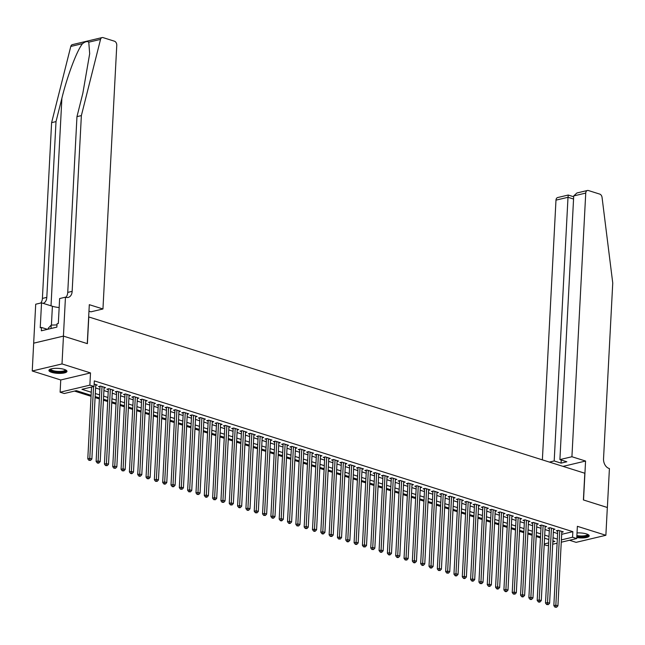 <?xml version="1.0" encoding="UTF-8"?>
<svg xmlns="http://www.w3.org/2000/svg" width="645" height="645" viewBox="0 0 645 645"><rect width="100%" height="100%" fill="white"/><g stroke="black" fill="none" stroke-linecap="round" stroke-linejoin="round"><path stroke-width="0.97" d="M51.673 372.358A9.038 2.491 -177 0 0 61.412 373.334A9.038 2.491 -177 0 0 66.975 371.343A9.038 2.491 -177 0 0 64.218 369.383A9.038 2.491 -177 0 0 54.478 368.4A9.038 2.491 -177 0 0 48.923 370.391A9.038 2.491 -177 0 0 51.673 372.358M576.783 537.551A9.038 2.491 -177 0 0 589.199 535.882A9.038 2.491 -177 0 0 586.45 533.923A9.038 2.491 -177 0 0 577.025 532.923M91.106 395.312L76.336 390.652L64.274 393.514L60.114 392.208L89.865 385.146L94.033 386.46L81.963 389.322L91.267 392.249M63.42 336.11L87.269 343.616L89.308 304.682L102.95 308.979L116.769 45.327A3.475 2.435 76.7 0 0 114.447 41.199L103.087 37.62A3.475 2.435 76.7 0 0 102.112 37.579A3.475 2.435 76.7 0 0 100.531 39.393L81.367 115.592L72.151 291.363A8.111 5.684 -103.3 0 1 68.201 297.418A8.111 5.684 -103.3 0 1 65.919 297.313L65.459 297.168L63.42 336.11L33.669 343.164L32.25 370.988L60.751 379.969L60.114 392.208M569.503 540.26L576.122 542.348L605.873 535.285L577.372 526.312L576.727 538.543L561.263 542.211M548.54 545.227L546.976 545.606L544.211 544.735M74.514 391.088L91.058 396.304M95.089 397.57L99.378 398.924M103.41 400.19L107.699 401.545M111.738 402.819L116.027 404.165M120.059 405.439L124.348 406.793M128.379 408.059L132.668 409.414M136.7 410.68L140.989 412.034M145.028 413.308L149.317 414.654M153.349 415.928L157.638 417.275M161.669 418.549L165.959 419.903M169.99 421.169L174.279 422.523M178.318 423.797L182.608 425.144M186.639 426.418L190.928 427.764M194.959 429.038L199.249 430.392M203.28 431.658L207.569 433.013M211.608 434.279L215.89 435.633M219.929 436.907L224.218 438.253M228.249 439.527L232.539 440.882M236.57 442.147L240.859 443.502M244.89 444.768L249.18 446.122M253.219 447.396L257.508 448.743M261.539 450.017L265.829 451.363M269.86 452.637L274.149 453.991M278.18 455.257L282.47 456.612M286.509 457.885L290.798 459.232M294.829 460.506L299.119 461.852M303.15 463.126L307.439 464.481M311.471 465.746L315.76 467.101M319.799 468.367L324.088 469.721M328.12 470.995L332.409 472.342M336.44 473.615L340.729 474.962M344.761 476.236L349.05 477.59M353.089 478.856L357.37 480.211M361.41 481.484L365.699 482.831M369.73 484.105L374.019 485.451M378.051 486.725L382.34 488.08M386.371 489.345L390.66 490.7M394.7 491.966L398.989 493.32M403.02 494.594L407.309 495.941M411.341 497.214L415.63 498.569M419.661 499.835L423.95 501.189M427.99 502.455L432.279 503.81M436.31 505.083L440.6 506.43M444.631 507.704L448.92 509.05M452.951 510.324L457.24 511.678M461.28 512.944L465.569 514.299M469.6 515.573L473.89 516.919M477.921 518.193L482.21 519.539M486.241 520.813L490.531 522.168M494.57 523.434L498.851 524.788M502.89 526.054L507.18 527.408M511.211 528.682L515.5 530.029M519.531 531.303L523.821 532.657M527.852 533.923L532.141 535.277M536.18 536.543L540.47 537.898M33.709 343.172L63.46 336.118L62.009 363.933L32.25 370.988M63.46 336.118L87.389 343.656L88.792 316.961L584.805 473.237L583.403 499.94L607.332 507.478L605.873 535.285M95.726 385.387L97.226 385.033L94.154 384.065M104.055 388.008L105.554 387.653L100.555 386.081L98.548 386.557L100.007 387.016M112.375 390.636L113.875 390.281L108.884 388.701L106.868 389.185L108.328 389.644M120.696 393.257L122.195 392.902L117.205 391.33L115.189 391.805L116.648 392.265M129.016 395.877L130.516 395.522L125.525 393.95L123.517 394.426L124.969 394.885M137.345 398.497L138.844 398.142L133.846 396.57L131.838 397.046L133.289 397.505M145.665 401.125L147.165 400.771L142.166 399.191L140.159 399.674L141.618 400.126M153.986 403.746L155.485 403.391L150.495 401.819L148.479 402.295L149.938 402.754M162.306 406.366L163.806 406.011L158.815 404.439L156.808 404.915L158.259 405.374M170.635 408.986L172.126 408.632L167.136 407.06L165.128 407.535L166.579 407.995M178.955 411.615L180.455 411.252L175.456 409.68L173.449 410.156L174.908 410.615M187.276 414.235L188.775 413.88L183.785 412.308L181.769 412.784L183.228 413.243M195.596 416.855L197.096 416.501L192.105 414.928L190.09 415.404L191.549 415.864M203.917 419.476L205.416 419.121L200.426 417.549L198.418 418.025L199.869 418.484M212.245 422.096L213.745 421.741L208.746 420.169L206.739 420.645L208.198 421.104M220.566 424.724L222.065 424.37L217.075 422.789L215.059 423.273L216.518 423.725M228.886 427.345L230.386 426.99L225.395 425.418L223.38 425.894L224.839 426.353M237.207 429.965L238.706 429.61L233.716 428.038L231.708 428.514L233.159 428.973M245.535 432.585L247.035 432.231L242.036 430.658L240.029 431.134L241.488 431.594M253.856 435.214L255.356 434.859L250.365 433.279L248.349 433.754L249.808 434.214M262.176 437.834L263.676 437.479L258.685 435.907L256.67 436.383L258.129 436.842M270.497 440.454L271.997 440.1L267.006 438.527L264.998 439.003L266.45 439.463M278.825 443.075L280.325 442.72L275.326 441.148L273.319 441.623L274.77 442.083M287.146 445.703L288.646 445.34L283.647 443.768L281.639 444.244L283.099 444.703M295.466 448.323L296.966 447.969L291.975 446.396L289.96 446.872L291.419 447.332M303.787 450.944L305.287 450.589L300.296 449.017L298.288 449.492L299.74 449.952M312.115 453.564L313.607 453.209L308.616 451.637L306.609 452.113L308.06 452.572M320.436 456.184L321.936 455.83L316.937 454.257L314.929 454.733L316.389 455.193M328.757 458.813L330.256 458.458L325.265 456.878L323.25 457.361L324.709 457.813M337.077 461.433L338.577 461.078L333.586 459.506L331.578 459.982L333.03 460.441M345.406 464.053L346.897 463.699L341.906 462.126L339.899 462.602L341.35 463.062M353.726 466.674L355.226 466.319L350.227 464.747L348.219 465.222L349.679 465.682M362.047 469.302L363.546 468.939L358.556 467.367L356.54 467.843L357.999 468.302M370.367 471.922L371.867 471.568L366.876 469.995L364.86 470.471L366.32 470.931M378.688 474.543L380.187 474.188L375.197 472.616L373.189 473.091L374.64 473.551M387.016 477.163L388.516 476.808L383.517 475.236L381.509 475.712L382.969 476.171M395.337 479.783L396.836 479.428L391.846 477.856L389.83 478.332L391.289 478.792M403.657 482.412L405.157 482.057L400.166 480.477L398.15 480.96L399.61 481.42M411.978 485.032L413.477 484.677L408.487 483.105L406.479 483.581L407.93 484.04M420.306 487.652L421.806 487.298L416.807 485.725L414.8 486.201L416.251 486.661M428.627 490.273L430.126 489.918L425.128 488.346L423.12 488.821L424.579 489.281M436.947 492.901L438.447 492.546L433.456 490.966L431.441 491.45L432.9 491.901M445.268 495.521L446.767 495.166L441.777 493.594L439.769 494.07L441.22 494.53M453.596 498.142L455.096 497.787L450.097 496.215L448.09 496.69L449.541 497.15M461.917 500.762L463.416 500.407L458.418 498.835L456.41 499.311L457.869 499.77M470.237 503.39L471.737 503.027L466.746 501.455L464.731 501.931L466.19 502.391M478.558 506.011L480.057 505.656L475.067 504.084L473.059 504.559L474.51 505.019M486.886 508.631L488.378 508.276L483.387 506.704L481.38 507.18L482.831 507.639M495.207 511.251L496.706 510.896L491.708 509.324L489.7 509.8L491.159 510.26M503.527 513.871L505.027 513.517L500.036 511.945L498.021 512.42L499.48 512.88M511.848 516.5L513.347 516.145L508.357 514.565L506.341 515.049L507.8 515.5M520.168 519.12L521.668 518.765L516.677 517.193L514.67 517.669L516.121 518.129M528.497 521.74L529.996 521.386L524.998 519.814L522.99 520.289L524.45 520.749M536.817 524.361L538.317 524.006L533.326 522.434L531.311 522.91L532.77 523.369M545.138 526.989L546.638 526.626L541.647 525.054L539.631 525.53L541.091 525.989M553.458 529.61L554.958 529.255L549.967 527.683L547.96 528.158L549.411 528.618M561.674 534.326L572.857 531.674L94.323 380.897L94.033 386.46M95.597 387.959L99.886 389.314M103.918 390.58L108.207 391.934M112.238 393.208L116.527 394.555M120.559 395.828L124.848 397.175M128.887 398.449L133.176 399.803M137.208 401.069L141.497 402.424M145.528 403.697L149.817 405.044M153.849 406.318L158.138 407.664M162.177 408.938L166.466 410.293M170.498 411.558L174.787 412.913M178.818 414.179L183.107 415.533M187.139 416.807L191.428 418.154M195.467 419.427L199.748 420.782M203.788 422.048L208.077 423.402M212.108 424.668L216.397 426.022M220.429 427.296L224.718 428.643M228.749 429.917L233.039 431.263M237.078 432.537L241.367 433.892M245.398 435.157L249.688 436.512M253.719 437.786L258.008 439.132M262.039 440.406L266.329 441.752M270.368 443.026L274.657 444.381M278.688 445.647L282.978 447.001M287.009 448.267L291.298 449.621M295.329 450.895L299.619 452.242M303.658 453.516L307.947 454.862M311.978 456.136L316.268 457.49M320.299 458.756L324.588 460.111M328.619 461.385L332.909 462.731M336.948 464.005L341.229 465.351M345.269 466.625L349.558 467.98M353.589 469.246L357.878 470.6M361.909 471.866L366.199 473.22M370.23 474.494L374.519 475.841M378.559 477.115L382.848 478.469M386.879 479.735L391.168 481.089M395.2 482.355L399.489 483.71M403.52 484.984L407.809 486.33M411.849 487.604L416.138 488.95M420.169 490.224L424.458 491.579M428.49 492.844L432.779 494.199M436.81 495.473L441.099 496.819M445.139 498.093L449.428 499.44M453.459 500.714L457.748 502.068M461.78 503.334L466.069 504.688M470.1 505.954L474.389 507.309M478.429 508.582L482.71 509.929M486.749 511.203L491.038 512.557M495.07 513.823L499.359 515.178M503.39 516.443L507.679 517.798M511.719 519.072L516 520.418M520.039 521.692L524.329 523.039M528.36 524.312L532.649 525.667M536.68 526.933L540.97 528.287M545.001 529.561L549.29 530.908M553.329 532.181L557.619 533.528M561.787 532.23L563.287 531.875L558.288 530.303L556.28 530.779L557.74 531.238M60.751 379.969L90.51 372.915L62.009 363.933M90.51 372.915L89.865 385.146M572.857 531.674L572.567 537.237L576.727 538.543M552.813 541.921L554.877 541.429L552.878 540.8M548.839 539.526L544.549 538.18M540.518 536.906L536.229 535.56M532.198 534.286L527.908 532.931M523.877 531.665L519.588 530.311M515.549 529.037L511.259 527.691M507.228 526.417L502.939 525.07M498.907 523.796L494.618 522.442M490.587 521.176L486.298 519.822M482.258 518.548L477.977 517.201M473.938 515.927L469.649 514.581M465.617 513.307L461.328 511.953M457.297 510.687L453.008 509.332M448.968 508.066L444.687 506.712M440.648 505.438L436.359 504.092M432.327 502.818L428.038 501.471M424.007 500.197L419.718 498.843M415.686 497.577L411.397 496.223M407.358 494.949L403.069 493.602M399.037 492.329L394.748 490.982M390.717 489.708L386.428 488.354M382.396 487.088L378.107 485.733M374.068 484.468L369.779 483.113M365.747 481.839L361.458 480.493M357.427 479.219L353.137 477.864M349.106 476.599L344.817 475.244M340.778 473.978L336.497 472.624M332.457 471.35L328.168 470.003M324.137 468.73L319.847 467.383M315.816 466.109L311.527 464.755M307.488 463.489L303.206 462.134M299.167 460.861L294.878 459.514M290.847 458.24L286.557 456.894M282.526 455.62L278.237 454.265M274.206 453L269.916 451.645M265.877 450.379L261.588 449.025M257.557 447.751L253.267 446.404M249.236 445.131L244.947 443.784M240.916 442.51L236.626 441.156M232.587 439.89L228.298 438.535M224.267 437.262L219.977 435.915M215.946 434.641L211.657 433.295M207.625 432.021L203.336 430.666M199.297 429.401L195.016 428.046M190.976 426.772L186.687 425.426M182.656 424.152L178.367 422.806M174.335 421.532L170.046 420.177M166.007 418.911L161.726 417.557M157.686 416.291L153.397 414.937M149.366 413.663L145.077 412.316M141.045 411.042L136.756 409.696M132.725 408.422L128.436 407.068M124.396 405.802L120.107 404.447M116.076 403.173L111.787 401.827M107.755 400.553L103.466 399.207M99.435 397.933L95.146 396.578M544.251 543.953L548.661 542.905M557.111 543.195L552.692 544.243M561.384 539.889L572.567 537.237M95.307 393.523L99.588 394.877M103.627 396.143L107.917 397.497M111.948 398.771L116.237 400.118M120.268 401.392L124.558 402.738M128.597 404.012L132.878 405.366M136.917 406.632L141.207 407.987M145.238 409.253L149.527 410.607M153.558 411.881L157.848 413.227M161.879 414.501L166.168 415.856M170.207 417.122L174.497 418.476M178.528 419.742L182.817 421.096M186.848 422.37L191.138 423.717M195.169 424.99L199.458 426.337M203.498 427.611L207.787 428.965M211.818 430.231L216.107 431.586M220.139 432.86L224.428 434.206M228.459 435.48L232.748 436.826M236.788 438.1L241.069 439.455M245.108 440.72L249.397 442.075M253.429 443.341L257.718 444.695M261.749 445.969L266.038 447.316M270.078 448.589L274.359 449.936M278.398 451.21L282.687 452.564M286.719 453.83L291.008 455.185M295.039 456.458L299.328 457.805M303.36 459.079L307.649 460.425M311.688 461.699L315.977 463.054M320.009 464.319L324.298 465.674M328.329 466.94L332.618 468.294M336.65 469.568L340.939 470.915M344.978 472.188L349.267 473.543M353.299 474.809L357.588 476.163M361.619 477.429L365.909 478.784M369.94 480.057L374.229 481.404M378.268 482.678L382.55 484.024M386.589 485.298L390.878 486.653M394.909 487.918L399.199 489.273M403.23 490.547L407.519 491.893M411.558 493.167L415.84 494.513M419.879 495.787L424.168 497.142M428.199 498.408L432.489 499.762M436.52 501.028L440.809 502.382M444.84 503.656L449.13 505.003M453.169 506.277L457.458 507.631M461.489 508.897L465.779 510.251M469.81 511.517L474.099 512.872M478.13 514.146L482.42 515.492M486.459 516.766L490.748 518.112M494.779 519.386L499.069 520.741M503.1 522.007L507.389 523.361M511.421 524.635L515.71 525.981M519.749 527.255L524.03 528.602M528.07 529.876L532.359 531.23M536.39 532.496L540.679 533.85M544.711 535.116L549 536.471M553.039 537.745L557.32 539.091M557.78 530.424L553.837 605.663L555.845 605.187L559.747 530.762M555.788 606.969L554.99 607.163L556.627 607.235L555.788 606.969L555.845 605.187L557.925 605.84L561.827 531.416M553.837 605.663L554.99 607.163M556.627 607.235L557.925 605.84M587.901 534.495A7.821 2.153 3 0 1 578.331 536.519A7.821 2.153 3 0 1 576.848 536.301M576.888 535.568A7.24 1.991 -177 0 0 578.5 535.818A7.24 1.991 -177 0 0 587.482 534.342A7.24 1.991 -177 0 0 587.482 534.302M576.832 536.648A8.982 2.475 -177 0 0 578.049 536.817A8.982 2.475 -177 0 0 589.054 535.382M65.669 369.956A7.821 2.153 3 0 1 56.099 371.98A7.821 2.153 3 0 1 50.358 369.15M50.794 369.005A7.24 1.991 -177 0 0 50.794 369.045A7.24 1.991 -177 0 0 56.268 371.27A7.24 1.991 -177 0 0 65.258 369.803A7.24 1.991 -177 0 0 65.258 369.762M49.125 369.916A8.982 2.475 -177 0 0 55.817 372.278A8.982 2.475 -177 0 0 66.822 370.843M48.141 329.184L48.181 328.297L51.213 325.096L56.978 324.919M51.036 328.499L51.213 325.096M571.922 456.741L585.741 193.081L573.719 195.935L559.9 459.595L571.922 456.741L585.571 461.038L583.532 499.98L607.332 507.502M573.719 195.935L576.896 192.984L587.434 190.485A3.475 2.435 76.7 0 1 588.409 190.533L599.769 194.113A3.475 2.435 76.7 0 1 602.059 197.41L612.75 283.018L603.535 458.788A8.111 5.684 76.7 0 0 608.953 468.407L609.412 468.552L607.372 507.494M563.045 466.383L585.571 461.038M549.395 462.086L554.192 460.949L561.094 463.126L566.81 461.772L559.9 459.595M554.192 460.949L568.003 197.289L555.982 200.135A3.475 2.435 -103.3 0 1 557.675 197.539L568.221 195.04L573.671 196.757M542.372 459.869L555.982 200.135M587.434 190.485A3.475 2.435 76.7 0 0 585.741 193.081M561.094 463.126L561.263 460.022M568.269 195.306L568.003 197.289L573.55 199.039M81.367 115.592L76.965 116.632L82.842 93.267L89.679 53.72L88.768 42.183C87.422 41.046 85.35 41.538 82.544 43.658C77.045 50.189 67.298 75.957 61.888 98.242L56.01 121.599L46.803 297.377A8.111 5.684 -103.3 0 1 43.142 303.352M56.01 121.599L51.608 122.647L42.401 298.417A8.111 5.684 -103.3 0 1 40.74 303.029M65.838 297.289A8.111 5.684 -103.3 0 0 67.749 292.403L76.965 116.632M82.544 43.658L70.781 46.448L51.608 122.647M65.459 297.168L59.63 298.554L58.324 323.476L57.042 323.774L56.865 327.112L41.345 330.796L41.514 327.458L40.232 327.765L41.538 302.844L35.709 304.222L33.669 343.164M102.95 308.979L90.929 311.833L88.962 311.213M59.163 307.544A13.037 3.588 3 0 1 52.398 306.262L41.538 302.844M70.781 46.448A3.475 2.435 -103.3 0 1 72.361 44.634L102.112 37.579M47.488 329.337L41.514 327.458M549.459 527.803L545.509 603.043L547.524 602.567L551.427 528.142M547.468 604.349L546.662 604.542L548.298 604.615L547.468 604.349L547.524 602.567L549.605 603.22L553.507 528.795M545.509 603.043L546.662 604.542M548.298 604.615L549.605 603.22M541.131 525.175L537.188 600.414L539.204 599.939L543.098 525.514M539.147 601.729L538.341 601.914L539.172 602.18L539.978 601.987L539.147 601.729L539.204 599.939L541.284 600.6L545.178 526.175M537.188 600.414L538.341 601.914M539.978 601.987L541.284 600.6M532.81 522.555L528.868 597.794L530.875 597.318L534.778 522.893M530.827 599.108L530.021 599.294L530.851 599.56L531.657 599.366L530.827 599.108L530.875 597.318L532.955 597.971L536.858 523.547M528.868 597.794L530.021 599.294M531.657 599.366L532.955 597.971M524.49 519.934L520.547 595.174L522.555 594.698L526.457 520.273M522.498 596.48L521.7 596.673L522.531 596.939L523.337 596.746L522.498 596.48L522.555 594.698L524.635 595.351L528.537 520.926M520.547 595.174L521.7 596.673M523.337 596.746L524.635 595.351M516.169 517.314L512.227 592.553L514.234 592.078L518.137 517.653M514.178 593.86L513.372 594.053L515.008 594.126L514.178 593.86L514.234 592.078L516.314 592.731L520.217 518.306M512.227 592.553L513.372 594.053M515.008 594.126L516.314 592.731M507.841 514.686L503.898 589.925L505.914 589.449L509.808 515.024M505.857 591.239L505.051 591.433L505.882 591.691L506.688 591.497L505.857 591.239L505.914 589.449L507.994 590.111L511.896 515.686M503.898 589.925L505.051 591.433M506.688 591.497L507.994 590.111M499.52 512.066L495.578 587.305L497.585 586.829L501.488 512.404M497.537 588.619L496.731 588.804L497.561 589.07L498.367 588.877L497.537 588.619L497.585 586.829L499.665 587.482L503.568 513.057M495.578 587.305L496.731 588.804M498.367 588.877L499.665 587.482M491.2 509.445L487.257 584.684L489.265 584.209L493.167 509.784M489.208 585.991L488.41 586.184L489.241 586.45L490.047 586.257L489.208 585.991L489.265 584.209L491.345 584.862L495.247 510.437M487.257 584.684L488.41 586.184M490.047 586.257L491.345 584.862M482.879 506.825L478.937 582.064L480.944 581.588L484.847 507.163M480.888 583.37L480.082 583.564L481.718 583.636L480.888 583.37L480.944 581.588L483.024 582.241L486.927 507.817M478.937 582.064L480.082 583.564M481.718 583.636L483.024 582.241M474.551 504.205L470.608 579.444L472.624 578.96L476.526 504.535M472.567 580.75L471.761 580.943L472.591 581.201L473.398 581.008L472.567 580.75L472.624 578.96L474.704 579.621L478.606 505.196M470.608 579.444L471.761 580.943M473.398 581.008L474.704 579.621M466.23 501.576L462.288 576.815L464.295 576.34L468.197 501.915M464.247 578.13L463.441 578.315L464.271 578.581L465.077 578.388L464.247 578.13L464.295 576.34L466.383 577.001L470.278 502.576M462.288 576.815L463.441 578.315M465.077 578.388L466.383 577.001M457.91 498.956L453.967 574.195L455.975 573.719L459.877 499.294M455.918 575.501L455.12 575.695L455.95 575.961L456.757 575.767L455.918 575.501L455.975 573.719L458.055 574.372L461.957 499.948M453.967 574.195L455.12 575.695M456.757 575.767L458.055 574.372M449.589 496.336L445.647 571.575L447.654 571.099L451.556 496.674M447.598 572.881L446.791 573.074L448.428 573.147L447.598 572.881L447.654 571.099L449.734 571.752L453.637 497.327M445.647 571.575L446.791 573.074M448.428 573.147L449.734 571.752M441.261 493.715L437.318 568.954L439.334 568.479L443.236 494.054M439.277 570.261L438.471 570.454L440.108 570.527L439.277 570.261L439.334 568.479L441.414 569.132L445.316 494.707M437.318 568.954L438.471 570.454M440.108 570.527L441.414 569.132M432.94 491.087L428.998 566.326L431.013 565.85L434.907 491.425M430.957 567.64L430.151 567.826L430.981 568.092L431.787 567.898L430.957 567.64L431.013 565.85L433.093 566.512L436.988 492.087M428.998 566.326L430.151 567.826M431.787 567.898L433.093 566.512M424.62 488.467L420.677 563.706L422.685 563.23L426.587 488.805M422.636 565.02L421.83 565.205L422.66 565.471L423.467 565.278L422.636 565.02L422.685 563.23L424.765 563.883L428.667 489.458M420.677 563.706L421.83 565.205M423.467 565.278L424.765 563.883M416.299 485.846L412.357 561.086L414.364 560.61L418.266 486.185M414.308 562.392L413.51 562.585L414.34 562.851L415.146 562.658L414.308 562.392L414.364 560.61L416.444 561.263L420.347 486.838M412.357 561.086L413.51 562.585M415.146 562.658L416.444 561.263M407.979 483.226L404.028 558.465L406.044 557.99L409.946 483.565M405.987 559.771L405.181 559.965L406.818 560.037L405.987 559.771L406.044 557.99L408.124 558.643L412.026 484.218M404.028 558.465L405.181 559.965M406.818 560.037L408.124 558.643M399.65 480.606L395.708 555.845L397.723 555.361L401.617 480.936M397.667 557.151L396.86 557.345L397.691 557.603L398.497 557.409L397.667 557.151L397.723 555.361L399.803 556.022L403.697 481.597M395.708 555.845L396.86 557.345M398.497 557.409L399.803 556.022M391.33 477.977L387.387 553.216L389.395 552.741L393.297 478.316M389.346 554.531L388.54 554.716L389.37 554.982L390.177 554.789L389.346 554.531L389.395 552.741L391.475 553.394L395.377 478.969M387.387 553.216L388.54 554.716M390.177 554.789L391.475 553.394M383.009 475.357L379.067 550.596L381.074 550.121L384.976 475.696M381.018 551.902L380.219 552.096L381.05 552.362L381.856 552.168L381.018 551.902L381.074 550.121L383.154 550.774L387.056 476.349M379.067 550.596L380.219 552.096M381.856 552.168L383.154 550.774M374.689 472.737L370.746 547.976L372.754 547.5L376.656 473.075M372.697 549.282L371.891 549.476L373.528 549.548L372.697 549.282L372.754 547.5L374.834 548.153L378.736 473.728M370.746 547.976L371.891 549.476M373.528 549.548L374.834 548.153M366.36 470.116L362.417 545.356L364.433 544.872L368.327 470.447M364.377 546.662L363.57 546.855L365.207 546.928L364.377 546.662L364.433 544.872L366.513 545.533L370.415 471.108M362.417 545.356L363.57 546.855M365.207 546.928L366.513 545.533M358.039 467.488L354.097 542.727L356.105 542.251L360.007 467.827M356.056 544.041L355.25 544.227L356.08 544.493L356.887 544.299L356.056 544.041L356.105 542.251L358.185 542.913L362.087 468.488M354.097 542.727L355.25 544.227M356.887 544.299L358.185 542.913M349.719 464.868L345.776 540.107L347.784 539.631L351.686 465.206M347.728 541.421L346.929 541.606L347.76 541.873L348.566 541.679L347.728 541.421L347.784 539.631L349.864 540.284L353.766 465.859M345.776 540.107L346.929 541.606M348.566 541.679L349.864 540.284M341.399 462.247L337.456 537.487L339.464 537.011L343.366 462.586M339.407 538.793L338.601 538.986L340.238 539.059L339.407 538.793L339.464 537.011L341.544 537.664L345.446 463.239M337.456 537.487L338.601 538.986M340.238 539.059L341.544 537.664M333.07 459.627L329.127 534.866L331.143 534.391L335.045 459.966M331.087 536.172L330.28 536.366L331.917 536.438L331.087 536.172L331.143 534.391L333.223 535.044L337.125 460.619M329.127 534.866L330.28 536.366M331.917 536.438L333.223 535.044M324.749 456.999L320.807 532.238L322.814 531.762L326.717 457.337M322.766 533.552L321.96 533.738L322.79 534.004L323.596 533.81L322.766 533.552L322.814 531.762L324.903 532.423L328.797 457.998M320.807 532.238L321.96 533.738M323.596 533.81L324.903 532.423M316.429 454.378L312.486 529.618L314.494 529.142L318.396 454.717M314.438 530.932L313.639 531.117L314.47 531.383L315.276 531.19L314.438 530.932L314.494 529.142L316.574 529.795L320.476 455.37M312.486 529.618L313.639 531.117M315.276 531.19L316.574 529.795M308.108 451.758L304.166 526.997L306.173 526.522L310.076 452.097M306.117 528.303L305.311 528.497L306.947 528.569L306.117 528.303L306.173 526.522L308.254 527.175L312.156 452.75M304.166 526.997L305.311 528.497M306.947 528.569L308.254 527.175M299.78 449.138L295.837 524.377L297.853 523.901L301.755 449.476M297.797 525.683L296.99 525.877L298.627 525.949L297.797 525.683L297.853 523.901L299.933 524.554L303.835 450.129M295.837 524.377L296.99 525.877M298.627 525.949L299.933 524.554M291.459 446.517L287.517 521.757L289.532 521.273L293.427 446.848M289.476 523.063L288.67 523.256L289.5 523.514L290.306 523.321L289.476 523.063L289.532 521.273L291.613 521.934L295.507 447.509M287.517 521.757L288.67 523.256M290.306 523.321L291.613 521.934M283.139 443.889L279.196 519.128L281.204 518.653L285.106 444.228M281.156 520.442L280.349 520.628L281.18 520.894L281.986 520.7L281.156 520.442L281.204 518.653L283.284 519.306L287.186 444.881M279.196 519.128L280.349 520.628M281.986 520.7L283.284 519.306M274.818 441.269L270.876 516.508L272.883 516.032L276.786 441.607M272.827 517.814L272.029 518.008L272.859 518.274L273.665 518.08L272.827 517.814L272.883 516.032L274.964 516.685L278.866 442.26M270.876 516.508L272.029 518.008M273.665 518.08L274.964 516.685M266.498 438.648L262.547 513.888L264.563 513.412L268.465 438.987M264.506 515.194L263.7 515.387L265.337 515.46L264.506 515.194L264.563 513.412L266.643 514.065L270.545 439.64M262.547 513.888L263.7 515.387M265.337 515.46L266.643 514.065M258.169 436.028L254.227 511.267L256.242 510.792L260.137 436.367M256.186 512.573L255.38 512.767L257.016 512.84L256.186 512.573L256.242 510.792L258.322 511.445L262.217 437.02M254.227 511.267L255.38 512.767M257.016 512.84L258.322 511.445M249.849 433.4L245.906 508.639L247.914 508.163L251.816 433.738M247.865 509.953L247.059 510.139L247.89 510.405L248.696 510.211L247.865 509.953L247.914 508.163L249.994 508.824L253.896 434.399M245.906 508.639L247.059 510.139M248.696 510.211L249.994 508.824M241.528 430.779L237.586 506.019L239.593 505.543L243.496 431.118M239.537 507.333L238.739 507.518L239.569 507.784L240.375 507.591L239.537 507.333L239.593 505.543L241.673 506.196L245.576 431.771M237.586 506.019L238.739 507.518M240.375 507.591L241.673 506.196M233.208 428.159L229.265 503.398L231.273 502.923L235.175 428.498M231.216 504.704L230.41 504.898L232.047 504.971L231.216 504.704L231.273 502.923L233.353 503.576L237.255 429.151M229.265 503.398L230.41 504.898M232.047 504.971L233.353 503.576M224.879 425.539L220.937 500.778L222.952 500.302L226.847 425.877M222.896 502.084L222.09 502.278L223.726 502.35L222.896 502.084L222.952 500.302L225.032 500.955L228.927 426.53M220.937 500.778L222.09 502.278M223.726 502.35L225.032 500.955M216.559 422.91L212.616 498.15L214.624 497.674L218.526 423.249M214.575 499.464L213.769 499.657L215.406 499.722L214.575 499.464L214.624 497.674L216.704 498.335L220.606 423.91M212.616 498.15L213.769 499.657M215.406 499.722L216.704 498.335M208.238 420.29L204.296 495.529L206.303 495.054L210.206 420.629M206.247 496.844L205.449 497.029L206.279 497.295L207.085 497.101L206.247 496.844L206.303 495.054L208.383 495.707L212.286 421.282M204.296 495.529L205.449 497.029M207.085 497.101L208.383 495.707M199.918 417.67L195.975 492.909L197.983 492.433L201.885 418.008M197.926 494.215L197.12 494.409L198.757 494.481L197.926 494.215L197.983 492.433L200.063 493.086L203.965 418.661M195.975 492.909L197.12 494.409M198.757 494.481L200.063 493.086M191.589 415.049L187.647 490.289L189.662 489.813L193.556 415.388M189.606 491.595L188.8 491.788L190.436 491.861L189.606 491.595L189.662 489.813L191.742 490.466L195.645 416.041M187.647 490.289L188.8 491.788M190.436 491.861L191.742 490.466M183.269 412.429L179.326 487.668L181.334 487.185L185.236 412.76M181.285 488.975L180.479 489.168L182.116 489.232L181.285 488.975L181.334 487.185L183.422 487.846L187.316 413.421M179.326 487.668L180.479 489.168M182.116 489.232L183.422 487.846M174.948 409.801L171.006 485.04L173.013 484.564L176.915 410.139M172.957 486.354L172.159 486.54L172.989 486.806L173.795 486.612L172.957 486.354L173.013 484.564L175.093 485.225L178.996 410.8M171.006 485.04L172.159 486.54M173.795 486.612L175.093 485.225M166.628 407.18L162.685 482.42L164.693 481.944L168.595 407.519M164.636 483.734L163.83 483.919L164.669 484.185L165.467 483.992L164.636 483.734L164.693 481.944L166.773 482.597L170.675 408.172M162.685 482.42L163.83 483.919M165.467 483.992L166.773 482.597M158.299 404.56L154.357 479.799L156.372 479.324L160.274 404.899M156.316 481.106L155.51 481.299L157.146 481.372L156.316 481.106L156.372 479.324L158.452 479.977L162.355 405.552M154.357 479.799L155.51 481.299M157.146 481.372L158.452 479.977M149.979 401.94L146.036 477.179L148.052 476.703L151.946 402.278M147.995 478.485L147.189 478.679L148.826 478.751L147.995 478.485L148.052 476.703L150.132 477.356L154.026 402.932M146.036 477.179L147.189 478.679M148.826 478.751L150.132 477.356M141.658 399.311L137.716 474.551L139.723 474.075L143.625 399.65M139.675 475.865L138.869 476.05L139.699 476.316L140.505 476.123L139.675 475.865L139.723 474.075L141.803 474.736L145.706 400.311M137.716 474.551L138.869 476.05M140.505 476.123L141.803 474.736M133.338 396.691L129.395 471.93L131.403 471.455L135.305 397.03M131.346 473.245L130.548 473.43L131.378 473.696L132.185 473.503L131.346 473.245L131.403 471.455L133.483 472.108L137.385 397.683M129.395 471.93L130.548 473.43M132.185 473.503L133.483 472.108M125.017 394.071L121.067 469.31L123.082 468.834L126.984 394.409M123.026 470.616L122.219 470.81L123.856 470.882L123.026 470.616L123.082 468.834L125.162 469.487L129.065 395.062M121.067 469.31L122.219 470.81M123.856 470.882L125.162 469.487M116.689 391.45L112.746 466.69L114.762 466.214L118.656 391.789M114.705 467.996L113.899 468.189L115.536 468.262L114.705 467.996L114.762 466.214L116.842 466.867L120.736 392.442M112.746 466.69L113.899 468.189M115.536 468.262L116.842 466.867M108.368 388.83L104.426 464.069L106.433 463.586L110.335 389.161M106.385 465.376L105.578 465.569L107.215 465.634L106.385 465.376L106.433 463.586L108.513 464.247L112.415 389.822M104.426 464.069L105.578 465.569M107.215 465.634L108.513 464.247M100.048 386.202L96.105 461.441L98.113 460.965L102.015 386.54M98.056 462.755L97.258 462.941L98.088 463.207L98.895 463.013L98.056 462.755L98.113 460.965L100.193 461.618L104.095 387.194M96.105 461.441L97.258 462.941M98.895 463.013L100.193 461.618M91.542 387.048L87.784 458.821L89.792 458.345L93.549 386.573M89.736 460.127L88.929 460.32L90.566 460.393L89.736 460.127L89.792 458.345L91.872 458.998L95.774 384.573M87.784 458.821L88.929 460.32M90.566 460.393L91.872 458.998M61.888 98.242L51.011 305.827M46.803 297.377L42.401 298.417M67.749 292.403L72.151 291.363M100.531 39.393L88.768 42.183M51.415 325.088L52.398 306.262"/></g></svg>
